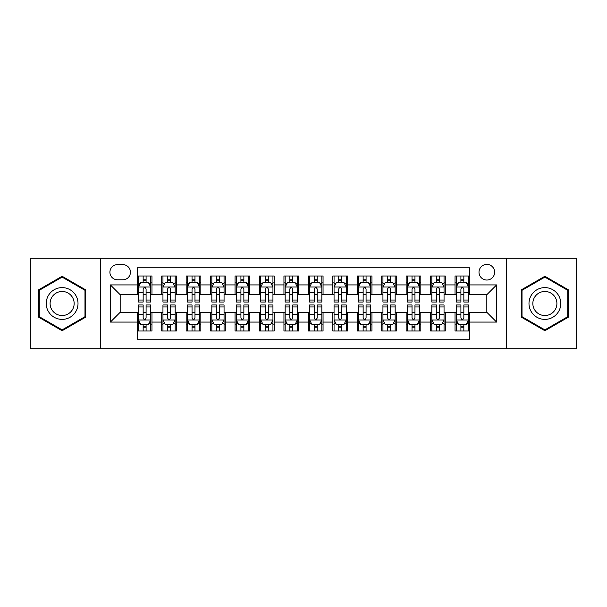 <?xml version="1.0" encoding="UTF-8"?>
<svg xmlns="http://www.w3.org/2000/svg" width="607" height="607" viewBox="0 0 607 607"><rect width="100%" height="100%" fill="white"/><g stroke="black" fill="none" stroke-linecap="round" stroke-linejoin="round"><path stroke-width="0.91" d="M486.822 264.394A7.823 7.823 0 0 0 478.999 272.217A7.823 7.823 0 0 0 486.822 280.032A7.823 7.823 0 0 0 494.644 272.217A7.823 7.823 0 0 0 486.822 264.394M506.375 348.722L576.65 348.722L576.65 258.279L506.375 258.279L506.375 348.722L100.625 348.722L100.625 258.279L30.35 258.279L30.35 348.722L100.625 348.722M469.712 276.003L455.045 276.003L455.045 284.926L445.272 284.926L445.272 294.699L455.045 294.699L455.045 284.926M445.272 284.926L445.272 276.003L430.606 276.003L430.606 284.926L420.826 284.926L420.826 294.699L430.606 294.699L430.606 284.926M420.826 284.926L420.826 276.003L406.159 276.003L406.159 284.926L396.386 284.926L396.386 294.699L406.159 294.699L406.159 284.926M396.386 284.926L396.386 276.003L381.72 276.003L381.72 284.926L371.939 284.926L371.939 294.699L381.72 294.699L381.72 284.926M371.939 284.926L371.939 276.003L357.273 276.003L357.273 284.926L347.5 284.926L347.5 294.699L357.273 294.699L357.273 284.926M347.5 284.926L347.5 276.003L332.833 276.003L332.833 284.926L323.053 284.926L323.053 294.699L332.833 294.699L332.833 284.926M323.053 284.926L323.053 276.003L308.386 276.003L308.386 284.926L298.614 284.926L298.614 294.699L308.386 294.699L308.386 284.926M298.614 284.926L298.614 276.003L283.947 276.003L283.947 284.926L274.167 284.926L274.167 294.699L283.947 294.699L283.947 284.926M274.167 284.926L274.167 276.003L259.5 276.003L259.5 284.926L249.727 284.926L249.727 294.699L259.5 294.699L259.5 284.926M249.727 284.926L249.727 276.003L235.061 276.003L235.061 284.926L225.28 284.926L225.28 294.699L235.061 294.699L235.061 284.926M225.28 284.926L225.28 276.003L210.614 276.003L210.614 284.926L200.841 284.926L200.841 294.699L210.614 294.699L210.614 284.926M200.841 284.926L200.841 276.003L186.174 276.003L186.174 284.926L176.394 284.926L176.394 294.699L186.174 294.699L186.174 284.926M176.394 284.926L176.394 276.003L161.728 276.003L161.728 294.699L151.955 294.699L151.955 276.003L137.288 276.003M137.288 330.997L151.955 330.997L151.955 312.302L161.728 312.302L161.728 330.997L176.394 330.997L176.394 312.302L186.174 312.302L186.174 322.074L176.394 322.074M186.174 322.074L186.174 330.997L200.841 330.997L200.841 312.302L210.614 312.302L210.614 322.074L200.841 322.074M210.614 322.074L210.614 330.997L225.28 330.997L225.28 312.302L235.061 312.302L235.061 322.074L225.28 322.074M235.061 322.074L235.061 330.997L249.727 330.997L249.727 312.302L259.5 312.302L259.5 322.074L249.727 322.074M259.5 322.074L259.5 330.997L274.167 330.997L274.167 312.302L283.947 312.302L283.947 322.074L274.167 322.074M283.947 322.074L283.947 330.997L298.614 330.997L298.614 312.302L308.386 312.302L308.386 322.074L298.614 322.074M308.386 322.074L308.386 330.997L323.053 330.997L323.053 312.302L332.833 312.302L332.833 322.074L323.053 322.074M332.833 322.074L332.833 330.997L347.5 330.997L347.5 312.302L357.273 312.302L357.273 322.074L347.5 322.074M357.273 322.074L357.273 330.997L371.939 330.997L371.939 312.302L381.72 312.302L381.72 322.074L371.939 322.074M381.72 322.074L381.72 330.997L396.386 330.997L396.386 312.302L406.159 312.302L406.159 322.074L396.386 322.074M406.159 322.074L406.159 330.997L420.826 330.997L420.826 312.302L430.606 312.302L430.606 322.074L420.826 322.074M430.606 322.074L430.606 330.997L445.272 330.997L445.272 312.302L455.045 312.302L455.045 322.074L445.272 322.074M117.492 279.789L122.864 279.789A7.58 7.58 0 0 0 130.444 272.217A7.58 7.58 0 0 0 122.864 264.637L117.492 264.637A7.58 7.58 0 0 0 109.913 272.217A7.58 7.58 0 0 0 117.492 279.789M506.375 258.279L100.625 258.279M469.712 284.926L469.712 267.816L137.288 267.816L137.288 294.699L120.178 294.699L120.178 312.302L137.288 312.302L137.288 339.184L469.712 339.184L469.712 312.302L486.822 312.302L486.822 294.699L469.712 294.699L469.712 284.926L496.602 284.926L496.602 322.074L469.712 322.074M137.288 322.074L110.398 322.074L110.398 284.926L137.288 284.926M455.045 322.074L455.045 330.997L469.712 330.997M137.288 282.111L138.51 282.111M143.153 282.111L146.09 282.111M150.733 282.111L151.955 282.111M137.288 294.456L138.51 294.456M143.153 294.456L146.09 294.456M150.733 294.456L151.955 294.456M137.288 312.544L138.51 312.544M143.153 312.544L146.09 312.544M150.733 312.544L151.955 312.544M137.288 324.889L138.51 324.889M143.153 324.889L146.09 324.889M150.733 324.889L151.955 324.889M161.728 294.456L162.957 294.456M167.6 294.456L170.529 294.456M175.173 294.456L176.394 294.456M161.728 282.111L162.957 282.111M167.6 282.111L170.529 282.111M175.173 282.111L176.394 282.111M161.728 312.544L162.957 312.544M167.6 312.544L170.529 312.544M175.173 312.544L176.394 312.544M161.728 324.889L162.957 324.889M167.6 324.889L170.529 324.889M175.173 324.889L176.394 324.889M186.174 312.544L187.396 312.544M192.04 312.544L194.976 312.544M199.62 312.544L200.841 312.544M186.174 324.889L187.396 324.889M192.04 324.889L194.976 324.889M199.62 324.889L200.841 324.889M186.174 282.111L187.396 282.111M192.04 282.111L194.976 282.111M199.62 282.111L200.841 282.111M186.174 294.456L187.396 294.456M192.04 294.456L194.976 294.456M199.62 294.456L200.841 294.456M210.614 312.544L211.835 312.544M216.487 312.544L219.415 312.544M224.059 312.544L225.28 312.544M210.614 324.889L211.835 324.889M216.487 324.889L219.415 324.889M224.059 324.889L225.28 324.889M210.614 282.111L211.835 282.111M216.487 282.111L219.415 282.111M224.059 282.111L225.28 282.111M210.614 294.456L211.835 294.456M216.487 294.456L219.415 294.456M224.059 294.456L225.28 294.456M235.061 312.544L236.282 312.544M240.926 312.544L243.862 312.544M248.506 312.544L249.727 312.544M235.061 324.889L236.282 324.889M240.926 324.889L243.862 324.889M248.506 324.889L249.727 324.889M235.061 282.111L236.282 282.111M240.926 282.111L243.862 282.111M248.506 282.111L249.727 282.111M235.061 294.456L236.282 294.456M240.926 294.456L243.862 294.456M248.506 294.456L249.727 294.456M259.5 312.544L260.722 312.544M265.365 312.544L268.302 312.544M272.945 312.544L274.167 312.544M259.5 324.889L260.722 324.889M265.365 324.889L268.302 324.889M272.945 324.889L274.167 324.889M259.5 282.111L260.722 282.111M265.365 282.111L268.302 282.111M272.945 282.111L274.167 282.111M259.5 294.456L260.722 294.456M265.365 294.456L268.302 294.456M272.945 294.456L274.167 294.456M283.947 312.544L285.169 312.544M289.812 312.544L292.749 312.544M297.392 312.544L298.614 312.544M283.947 324.889L285.169 324.889M289.812 324.889L292.749 324.889M297.392 324.889L298.614 324.889M283.947 282.111L285.169 282.111M289.812 282.111L292.749 282.111M297.392 282.111L298.614 282.111M283.947 294.456L285.169 294.456M289.812 294.456L292.749 294.456M297.392 294.456L298.614 294.456M308.386 312.544L309.608 312.544M314.251 312.544L317.188 312.544M321.831 312.544L323.053 312.544M308.386 324.889L309.608 324.889M314.251 324.889L317.188 324.889M321.831 324.889L323.053 324.889M308.386 282.111L309.608 282.111M314.251 282.111L317.188 282.111M321.831 282.111L323.053 282.111M308.386 294.456L309.608 294.456M314.251 294.456L317.188 294.456M321.831 294.456L323.053 294.456M332.833 312.544L334.055 312.544M338.698 312.544L341.635 312.544M346.278 312.544L347.5 312.544M332.833 324.889L334.055 324.889M338.698 324.889L341.635 324.889M346.278 324.889L347.5 324.889M332.833 282.111L334.055 282.111M338.698 282.111L341.635 282.111M346.278 282.111L347.5 282.111M332.833 294.456L334.055 294.456M338.698 294.456L341.635 294.456M346.278 294.456L347.5 294.456M357.273 312.544L358.494 312.544M363.138 312.544L366.074 312.544M370.718 312.544L371.939 312.544M357.273 324.889L358.494 324.889M363.138 324.889L366.074 324.889M370.718 324.889L371.939 324.889M357.273 282.111L358.494 282.111M363.138 282.111L366.074 282.111M370.718 282.111L371.939 282.111M357.273 294.456L358.494 294.456M363.138 294.456L366.074 294.456M370.718 294.456L371.939 294.456M381.72 312.544L382.941 312.544M387.585 312.544L390.513 312.544M395.165 312.544L396.386 312.544M381.72 324.889L382.941 324.889M387.585 324.889L390.513 324.889M395.165 324.889L396.386 324.889M381.72 282.111L382.941 282.111M387.585 282.111L390.513 282.111M395.165 282.111L396.386 282.111M381.72 294.456L382.941 294.456M387.585 294.456L390.513 294.456M395.165 294.456L396.386 294.456M406.159 312.544L407.38 312.544M412.024 312.544L414.96 312.544M419.604 312.544L420.826 312.544M406.159 324.889L407.38 324.889M412.024 324.889L414.96 324.889M419.604 324.889L420.826 324.889M406.159 282.111L407.38 282.111M412.024 282.111L414.96 282.111M419.604 282.111L420.826 282.111M406.159 294.456L407.38 294.456M412.024 294.456L414.96 294.456M419.604 294.456L420.826 294.456M430.606 312.544L431.827 312.544M436.471 312.544L439.4 312.544M444.043 312.544L445.272 312.544M430.606 324.889L431.827 324.889M436.471 324.889L439.4 324.889M444.043 324.889L445.272 324.889M430.606 282.111L431.827 282.111M436.471 282.111L439.4 282.111M444.043 282.111L445.272 282.111M430.606 294.456L431.827 294.456M436.471 294.456L439.4 294.456M444.043 294.456L445.272 294.456M455.045 312.544L456.267 312.544M460.91 312.544L463.847 312.544M468.49 312.544L469.712 312.544M455.045 324.889L456.267 324.889M460.91 324.889L463.847 324.889M468.49 324.889L469.712 324.889M455.045 282.111L456.267 282.111M460.91 282.111L463.847 282.111M468.49 282.111L469.712 282.111M455.045 294.456L456.267 294.456M460.91 294.456L463.847 294.456M468.49 294.456L469.712 294.456M120.178 294.699L110.398 284.926M120.178 312.302L110.398 322.074M496.602 284.926L486.822 294.699M496.602 322.074L486.822 312.302M62.126 330.739L85.716 317.12L85.716 289.88L62.126 276.261L38.537 289.88L38.537 317.12L62.126 330.739M568.463 289.88L544.874 276.261L521.284 289.88L521.284 317.12L544.874 330.739L568.463 317.12L568.463 289.88M146.09 279.182L143.153 279.182M150.733 300.04L146.09 300.04L146.09 302.036L150.733 302.036L150.733 287.126L148.29 282.232L140.953 282.232L138.51 287.126L138.51 302.036L143.153 302.036L143.153 300.04L138.51 300.04M138.51 287.126L138.51 276.003M150.733 287.126L150.733 276.003M143.153 282.232L143.153 276.003M146.09 276.003L146.09 282.232M146.09 300.04L146.09 288.955C145.111 287.073 144.132 287.073 143.153 288.955L143.153 300.04M143.153 327.818L146.09 327.818M138.51 306.96L143.153 306.96L143.153 304.964L138.51 304.964L138.51 319.874L140.953 324.768L148.29 324.768L150.733 319.874L150.733 304.964L146.09 304.964L146.09 306.96L150.733 306.96M150.733 319.874L150.733 330.997M138.51 319.874L138.51 330.997M146.09 324.768L146.09 330.997M143.153 330.997L143.153 324.768M143.153 306.96L143.153 318.045C144.132 319.927 145.111 319.927 146.09 318.045L146.09 306.96M62.126 287.612A15.888 15.888 0 0 0 46.238 303.5A15.888 15.888 0 0 0 62.126 319.388A15.888 15.888 0 0 0 78.015 303.5A15.888 15.888 0 0 0 62.126 287.612M62.126 291.474A12.026 12.026 0 0 0 50.1 303.5A12.026 12.026 0 0 0 62.126 315.526A12.026 12.026 0 0 0 74.153 303.5A12.026 12.026 0 0 0 62.126 291.474M84.98 316.695L62.126 329.889L39.273 316.695L39.273 290.305L62.126 277.111L84.98 290.305L84.98 316.695M531.117 295.556A15.888 15.888 0 0 0 536.929 317.256A15.888 15.888 0 0 0 558.637 311.444A15.888 15.888 0 0 0 552.818 289.744A15.888 15.888 0 0 0 531.117 295.556M534.456 297.483A12.026 12.026 0 0 0 538.857 313.918A12.026 12.026 0 0 0 555.291 309.517A12.026 12.026 0 0 0 550.89 293.082A12.026 12.026 0 0 0 534.456 297.483M567.727 290.305L567.727 316.695L544.874 329.889L522.02 316.695L522.02 290.305L544.874 277.111L567.727 290.305M170.529 279.182L167.6 279.182M175.173 300.04L170.529 300.04L170.529 302.036L175.173 302.036L175.173 287.126L172.729 282.232L165.4 282.232L162.957 287.126L162.957 302.036L167.6 302.036L167.6 300.04L162.957 300.04M162.957 287.126L162.957 276.003M175.173 287.126L175.173 276.003M167.6 282.232L167.6 276.003M170.529 276.003L170.529 282.232M170.529 300.04L170.529 288.955C169.55 287.073 168.579 287.073 167.6 288.955L167.6 300.04M194.976 279.182L192.04 279.182M199.62 300.04L194.976 300.04L194.976 302.036L199.62 302.036L199.62 287.126L197.176 282.232L189.839 282.232L187.396 287.126L187.396 302.036L192.04 302.036L192.04 300.04L187.396 300.04M187.396 287.126L187.396 276.003M199.62 287.126L199.62 276.003M192.04 282.232L192.04 276.003M194.976 276.003L194.976 282.232M194.976 300.04L194.976 288.955C193.997 287.073 193.018 287.073 192.04 288.955L192.04 300.04M219.415 279.182L216.487 279.182M224.059 300.04L219.415 300.04L219.415 302.036L224.059 302.036L224.059 287.126L221.616 282.232L214.286 282.232L211.835 287.126L211.835 302.036L216.487 302.036L216.487 300.04L211.835 300.04M211.835 287.126L211.835 276.003M224.059 287.126L224.059 276.003M216.487 282.232L216.487 276.003M219.415 276.003L219.415 282.232M219.415 300.04L219.415 288.955C218.437 287.073 217.465 287.073 216.487 288.955L216.487 300.04M243.862 279.182L240.926 279.182M248.506 300.04L243.862 300.04L243.862 302.036L248.506 302.036L248.506 287.126L246.063 282.232L238.726 282.232L236.282 287.126L236.282 302.036L240.926 302.036L240.926 300.04L236.282 300.04M236.282 287.126L236.282 276.003M248.506 287.126L248.506 276.003M240.926 282.232L240.926 276.003M243.862 276.003L243.862 282.232M243.862 300.04L243.862 288.955C242.883 287.073 241.905 287.073 240.926 288.955L240.926 300.04M167.6 327.818L170.529 327.818M162.957 306.96L167.6 306.96L167.6 304.964L162.957 304.964L162.957 319.874L165.4 324.768L172.729 324.768L175.173 319.874L175.173 304.964L170.529 304.964L170.529 306.96L175.173 306.96M175.173 319.874L175.173 330.997M162.957 319.874L162.957 330.997M170.529 324.768L170.529 330.997M167.6 330.997L167.6 324.768M167.6 306.96L167.6 318.045C168.571 319.927 169.55 319.927 170.529 318.045L170.529 306.96M192.04 327.818L194.976 327.818M187.396 306.96L192.04 306.96L192.04 304.964L187.396 304.964L187.396 319.874L189.839 324.768L197.176 324.768L199.62 319.874L199.62 304.964L194.976 304.964L194.976 306.96L199.62 306.96M199.62 319.874L199.62 330.997M187.396 319.874L187.396 330.997M194.976 324.768L194.976 330.997M192.04 330.997L192.04 324.768M192.04 306.96L192.04 318.045C193.018 319.927 193.997 319.927 194.976 318.045L194.976 306.96M216.487 327.818L219.415 327.818M211.835 306.96L216.487 306.96L216.487 304.964L211.835 304.964L211.835 319.874L214.286 324.768L221.616 324.768L224.059 319.874L224.059 304.964L219.415 304.964L219.415 306.96L224.059 306.96M224.059 319.874L224.059 330.997M211.835 319.874L211.835 330.997M219.415 324.768L219.415 330.997M216.487 330.997L216.487 324.768M216.487 306.96L216.487 318.045C217.458 319.927 218.437 319.927 219.415 318.045L219.415 306.96M240.926 327.818L243.862 327.818M236.282 306.96L240.926 306.96L240.926 304.964L236.282 304.964L236.282 319.874L238.726 324.768L246.063 324.768L248.506 319.874L248.506 304.964L243.862 304.964L243.862 306.96L248.506 306.96M248.506 319.874L248.506 330.997M236.282 319.874L236.282 330.997M243.862 324.768L243.862 330.997M240.926 330.997L240.926 324.768M240.926 306.96L240.926 318.045C241.905 319.927 242.883 319.927 243.862 318.045L243.862 306.96M268.302 279.182L265.365 279.182M272.945 300.04L268.302 300.04L268.302 302.036L272.945 302.036L272.945 287.126L270.502 282.232L263.172 282.232L260.722 287.126L260.722 302.036L265.365 302.036L265.365 300.04L260.722 300.04M260.722 287.126L260.722 276.003M272.945 287.126L272.945 276.003M265.365 282.232L265.365 276.003M268.302 276.003L268.302 282.232M268.302 300.04L268.302 288.955C267.323 287.073 266.352 287.073 265.365 288.955L265.365 300.04M265.365 327.818L268.302 327.818M260.722 306.96L265.365 306.96L265.365 304.964L260.722 304.964L260.722 319.874L263.172 324.768L270.502 324.768L272.945 319.874L272.945 304.964L268.302 304.964L268.302 306.96L272.945 306.96M272.945 319.874L272.945 330.997M260.722 319.874L260.722 330.997M268.302 324.768L268.302 330.997M265.365 330.997L265.365 324.768M265.365 306.96L265.365 318.045C266.344 319.927 267.323 319.927 268.302 318.045L268.302 306.96M292.749 279.182L289.812 279.182M297.392 300.04L292.749 300.04L292.749 302.036L297.392 302.036L297.392 287.126L294.941 282.232L287.612 282.232L285.169 287.126L285.169 302.036L289.812 302.036L289.812 300.04L285.169 300.04M285.169 287.126L285.169 276.003M297.392 287.126L297.392 276.003M289.812 282.232L289.812 276.003M292.749 276.003L292.749 282.232M292.749 300.04L292.749 288.955C291.77 287.073 290.791 287.073 289.812 288.955L289.812 300.04M289.812 327.818L292.749 327.818M285.169 306.96L289.812 306.96L289.812 304.964L285.169 304.964L285.169 319.874L287.612 324.768L294.941 324.768L297.392 319.874L297.392 304.964L292.749 304.964L292.749 306.96L297.392 306.96M297.392 319.874L297.392 330.997M285.169 319.874L285.169 330.997M292.749 324.768L292.749 330.997M289.812 330.997L289.812 324.768M289.812 306.96L289.812 318.045C290.791 319.927 291.77 319.927 292.749 318.045L292.749 306.96M317.188 279.182L314.251 279.182M321.831 300.04L317.188 300.04L317.188 302.036L321.831 302.036L321.831 287.126L319.388 282.232L312.059 282.232L309.608 287.126L309.608 302.036L314.251 302.036L314.251 300.04L309.608 300.04M309.608 287.126L309.608 276.003M321.831 287.126L321.831 276.003M314.251 282.232L314.251 276.003M317.188 276.003L317.188 282.232M317.188 300.04L317.188 288.955C316.209 287.073 315.23 287.073 314.251 288.955L314.251 300.04M314.251 327.818L317.188 327.818M309.608 306.96L314.251 306.96L314.251 304.964L309.608 304.964L309.608 319.874L312.059 324.768L319.388 324.768L321.831 319.874L321.831 304.964L317.188 304.964L317.188 306.96L321.831 306.96M321.831 319.874L321.831 330.997M309.608 319.874L309.608 330.997M317.188 324.768L317.188 330.997M314.251 330.997L314.251 324.768M314.251 306.96L314.251 318.045C315.23 319.927 316.209 319.927 317.188 318.045L317.188 306.96M341.635 279.182L338.698 279.182M346.278 300.04L341.635 300.04L341.635 302.036L346.278 302.036L346.278 287.126L343.828 282.232L336.498 282.232L334.055 287.126L334.055 302.036L338.698 302.036L338.698 300.04L334.055 300.04M334.055 287.126L334.055 276.003M346.278 287.126L346.278 276.003M338.698 282.232L338.698 276.003M341.635 276.003L341.635 282.232M341.635 300.04L341.635 288.955C340.656 287.073 339.677 287.073 338.698 288.955L338.698 300.04M338.698 327.818L341.635 327.818M334.055 306.96L338.698 306.96L338.698 304.964L334.055 304.964L334.055 319.874L336.498 324.768L343.828 324.768L346.278 319.874L346.278 304.964L341.635 304.964L341.635 306.96L346.278 306.96M346.278 319.874L346.278 330.997M334.055 319.874L334.055 330.997M341.635 324.768L341.635 330.997M338.698 330.997L338.698 324.768M338.698 306.96L338.698 318.045C339.677 319.927 340.648 319.927 341.635 318.045L341.635 306.96M366.074 279.182L363.138 279.182M370.718 300.04L366.074 300.04L366.074 302.036L370.718 302.036L370.718 287.126L368.274 282.232L360.937 282.232L358.494 287.126L358.494 302.036L363.138 302.036L363.138 300.04L358.494 300.04M358.494 287.126L358.494 276.003M370.718 287.126L370.718 276.003M363.138 282.232L363.138 276.003M366.074 276.003L366.074 282.232M366.074 300.04L366.074 288.955C365.095 287.073 364.117 287.073 363.138 288.955L363.138 300.04M363.138 327.818L366.074 327.818M358.494 306.96L363.138 306.96L363.138 304.964L358.494 304.964L358.494 319.874L360.937 324.768L368.274 324.768L370.718 319.874L370.718 304.964L366.074 304.964L366.074 306.96L370.718 306.96M370.718 319.874L370.718 330.997M358.494 319.874L358.494 330.997M366.074 324.768L366.074 330.997M363.138 330.997L363.138 324.768M363.138 306.96L363.138 318.045C364.117 319.927 365.095 319.927 366.074 318.045L366.074 306.96M390.513 279.182L387.585 279.182M395.165 300.04L390.513 300.04L390.513 302.036L395.165 302.036L395.165 287.126L392.714 282.232L385.384 282.232L382.941 287.126L382.941 302.036L387.585 302.036L387.585 300.04L382.941 300.04M382.941 287.126L382.941 276.003M395.165 287.126L395.165 276.003M387.585 282.232L387.585 276.003M390.513 276.003L390.513 282.232M390.513 300.04L390.513 288.955C389.542 287.073 388.563 287.073 387.585 288.955L387.585 300.04M387.585 327.818L390.513 327.818M382.941 306.96L387.585 306.96L387.585 304.964L382.941 304.964L382.941 319.874L385.384 324.768L392.714 324.768L395.165 319.874L395.165 304.964L390.513 304.964L390.513 306.96L395.165 306.96M395.165 319.874L395.165 330.997M382.941 319.874L382.941 330.997M390.513 324.768L390.513 330.997M387.585 330.997L387.585 324.768M387.585 306.96L387.585 318.045C388.563 319.927 389.535 319.927 390.513 318.045L390.513 306.96M414.96 279.182L412.024 279.182M419.604 300.04L414.96 300.04L414.96 302.036L419.604 302.036L419.604 287.126L417.161 282.232L409.824 282.232L407.38 287.126L407.38 302.036L412.024 302.036L412.024 300.04L407.38 300.04M407.38 287.126L407.38 276.003M419.604 287.126L419.604 276.003M412.024 282.232L412.024 276.003M414.96 276.003L414.96 282.232M414.96 300.04L414.96 288.955C413.982 287.073 413.003 287.073 412.024 288.955L412.024 300.04M412.024 327.818L414.96 327.818M407.38 306.96L412.024 306.96L412.024 304.964L407.38 304.964L407.38 319.874L409.824 324.768L417.161 324.768L419.604 319.874L419.604 304.964L414.96 304.964L414.96 306.96L419.604 306.96M419.604 319.874L419.604 330.997M407.38 319.874L407.38 330.997M414.96 324.768L414.96 330.997M412.024 330.997L412.024 324.768M412.024 306.96L412.024 318.045C413.003 319.927 413.982 319.927 414.96 318.045L414.96 306.96M439.4 279.182L436.471 279.182M444.043 300.04L439.4 300.04L439.4 302.036L444.043 302.036L444.043 287.126L441.6 282.232L434.271 282.232L431.827 287.126L431.827 302.036L436.471 302.036L436.471 300.04L431.827 300.04M431.827 287.126L431.827 276.003M444.043 287.126L444.043 276.003M436.471 282.232L436.471 276.003M439.4 276.003L439.4 282.232M439.4 300.04L439.4 288.955C438.429 287.073 437.45 287.073 436.471 288.955L436.471 300.04M436.471 327.818L439.4 327.818M431.827 306.96L436.471 306.96L436.471 304.964L431.827 304.964L431.827 319.874L434.271 324.768L441.6 324.768L444.043 319.874L444.043 304.964L439.4 304.964L439.4 306.96L444.043 306.96M444.043 319.874L444.043 330.997M431.827 319.874L431.827 330.997M439.4 324.768L439.4 330.997M436.471 330.997L436.471 324.768M436.471 306.96L436.471 318.045C437.45 319.927 438.421 319.927 439.4 318.045L439.4 306.96M463.847 279.182L460.91 279.182M468.49 300.04L463.847 300.04L463.847 302.036L468.49 302.036L468.49 287.126L466.047 282.232L458.71 282.232L456.267 287.126L456.267 302.036L460.91 302.036L460.91 300.04L456.267 300.04M456.267 287.126L456.267 276.003M468.49 287.126L468.49 276.003M460.91 282.232L460.91 276.003M463.847 276.003L463.847 282.232M463.847 300.04L463.847 288.955C462.868 287.073 461.889 287.073 460.91 288.955L460.91 300.04M460.91 327.818L463.847 327.818M456.267 306.96L460.91 306.96L460.91 304.964L456.267 304.964L456.267 319.874L458.71 324.768L466.047 324.768L468.49 319.874L468.49 304.964L463.847 304.964L463.847 306.96L468.49 306.96M468.49 319.874L468.49 330.997M456.267 319.874L456.267 330.997M463.847 324.768L463.847 330.997M460.91 330.997L460.91 324.768M460.91 306.96L460.91 318.045C461.889 319.927 462.868 319.927 463.847 318.045L463.847 306.96M161.728 322.074L151.955 322.074M161.728 284.926L151.955 284.926M150.673 287.005L138.571 287.005M138.51 283.583L140.285 283.583M148.958 283.583L150.733 283.583M143.153 292.786L138.51 292.786M150.733 292.786L146.09 292.786M146.09 280.738L143.153 280.738M138.571 319.995L150.673 319.995M150.733 323.417L148.958 323.417M140.285 323.417L138.51 323.417M146.09 314.214L150.733 314.214M138.51 314.214L143.153 314.214M143.153 326.262L146.09 326.262M175.112 287.005L163.017 287.005M162.957 283.583L164.725 283.583M173.405 283.583L175.173 283.583M167.6 292.786L162.957 292.786M175.173 292.786L170.529 292.786M170.529 280.738L167.6 280.738M199.559 287.005L187.457 287.005M187.396 283.583L189.172 283.583M197.844 283.583L199.62 283.583M192.04 292.786L187.396 292.786M199.62 292.786L194.976 292.786M194.976 280.738L192.04 280.738M223.998 287.005L211.904 287.005M211.835 283.583L213.611 283.583M222.291 283.583L224.059 283.583M216.487 292.786L211.835 292.786M224.059 292.786L219.415 292.786M219.415 280.738L216.487 280.738M248.445 287.005L236.343 287.005M236.282 283.583L238.05 283.583M246.73 283.583L248.506 283.583M240.926 292.786L236.282 292.786M248.506 292.786L243.862 292.786M243.862 280.738L240.926 280.738M163.017 319.995L175.112 319.995M175.173 323.417L173.405 323.417M164.725 323.417L162.957 323.417M170.529 314.214L175.173 314.214M162.957 314.214L167.6 314.214M167.6 326.262L170.529 326.262M187.457 319.995L199.559 319.995M199.62 323.417L197.844 323.417M189.172 323.417L187.396 323.417M194.976 314.214L199.62 314.214M187.396 314.214L192.04 314.214M192.04 326.262L194.976 326.262M211.904 319.995L223.998 319.995M224.059 323.417L222.291 323.417M213.611 323.417L211.835 323.417M219.415 314.214L224.059 314.214M211.835 314.214L216.487 314.214M216.487 326.262L219.415 326.262M236.343 319.995L248.445 319.995M248.506 323.417L246.73 323.417M238.05 323.417L236.282 323.417M243.862 314.214L248.506 314.214M236.282 314.214L240.926 314.214M240.926 326.262L243.862 326.262M272.884 287.005L260.782 287.005M260.722 283.583L262.497 283.583M271.177 283.583L272.945 283.583M265.365 292.786L260.722 292.786M272.945 292.786L268.302 292.786M268.302 280.738L265.365 280.738M260.782 319.995L272.884 319.995M272.945 323.417L271.177 323.417M262.497 323.417L260.722 323.417M268.302 314.214L272.945 314.214M260.722 314.214L265.365 314.214M265.365 326.262L268.302 326.262M297.331 287.005L285.229 287.005M285.169 283.583L286.936 283.583M295.617 283.583L297.392 283.583M289.812 292.786L285.169 292.786M297.392 292.786L292.749 292.786M292.749 280.738L289.812 280.738M285.229 319.995L297.331 319.995M297.392 323.417L295.617 323.417M286.936 323.417L285.169 323.417M292.749 314.214L297.392 314.214M285.169 314.214L289.812 314.214M289.812 326.262L292.749 326.262M321.771 287.005L309.669 287.005M309.608 283.583L311.383 283.583M320.064 283.583L321.831 283.583M314.251 292.786L309.608 292.786M321.831 292.786L317.188 292.786M317.188 280.738L314.251 280.738M309.669 319.995L321.771 319.995M321.831 323.417L320.064 323.417M311.383 323.417L309.608 323.417M317.188 314.214L321.831 314.214M309.608 314.214L314.251 314.214M314.251 326.262L317.188 326.262M346.218 287.005L334.116 287.005M334.055 283.583L335.823 283.583M344.503 283.583L346.278 283.583M338.698 292.786L334.055 292.786M346.278 292.786L341.635 292.786M341.635 280.738L338.698 280.738M334.116 319.995L346.218 319.995M346.278 323.417L344.503 323.417M335.823 323.417L334.055 323.417M341.635 314.214L346.278 314.214M334.055 314.214L338.698 314.214M338.698 326.262L341.635 326.262M370.657 287.005L358.555 287.005M358.494 283.583L360.27 283.583M368.95 283.583L370.718 283.583M363.138 292.786L358.494 292.786M370.718 292.786L366.074 292.786M366.074 280.738L363.138 280.738M358.555 319.995L370.657 319.995M370.718 323.417L368.95 323.417M360.27 323.417L358.494 323.417M366.074 314.214L370.718 314.214M358.494 314.214L363.138 314.214M363.138 326.262L366.074 326.262M395.096 287.005L383.002 287.005M382.941 283.583L384.709 283.583M393.389 283.583L395.165 283.583M387.585 292.786L382.941 292.786M395.165 292.786L390.513 292.786M390.513 280.738L387.585 280.738M383.002 319.995L395.096 319.995M395.165 323.417L393.389 323.417M384.709 323.417L382.941 323.417M390.513 314.214L395.165 314.214M382.941 314.214L387.585 314.214M387.585 326.262L390.513 326.262M419.543 287.005L407.441 287.005M407.38 283.583L409.156 283.583M417.828 283.583L419.604 283.583M412.024 292.786L407.38 292.786M419.604 292.786L414.96 292.786M414.96 280.738L412.024 280.738M407.441 319.995L419.543 319.995M419.604 323.417L417.828 323.417M409.156 323.417L407.38 323.417M414.96 314.214L419.604 314.214M407.38 314.214L412.024 314.214M412.024 326.262L414.96 326.262M443.983 287.005L431.888 287.005M431.827 283.583L433.595 283.583M442.275 283.583L444.043 283.583M436.471 292.786L431.827 292.786M444.043 292.786L439.4 292.786M439.4 280.738L436.471 280.738M431.888 319.995L443.983 319.995M444.043 323.417L442.275 323.417M433.595 323.417L431.827 323.417M439.4 314.214L444.043 314.214M431.827 314.214L436.471 314.214M436.471 326.262L439.4 326.262M468.429 287.005L456.327 287.005M456.267 283.583L458.042 283.583M466.715 283.583L468.49 283.583M460.91 292.786L456.267 292.786M468.49 292.786L463.847 292.786M463.847 280.738L460.91 280.738M456.327 319.995L468.429 319.995M468.49 323.417L466.715 323.417M458.042 323.417L456.267 323.417M463.847 314.214L468.49 314.214M456.267 314.214L460.91 314.214M460.91 326.262L463.847 326.262"/></g></svg>
